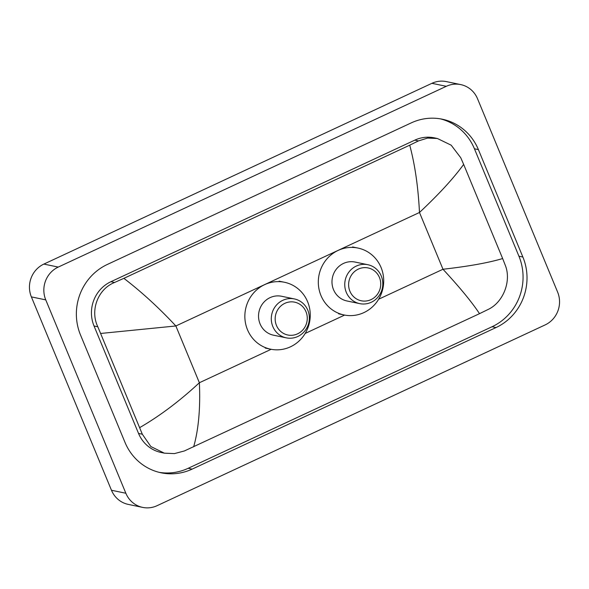 <?xml version="1.0" encoding="UTF-8"?>
<svg xmlns="http://www.w3.org/2000/svg" width="589" height="589" viewBox="0 0 589 589"><rect width="100%" height="100%" fill="white"/><g stroke="black" fill="none" stroke-linecap="round" stroke-linejoin="round"><path stroke-width="0.88" d="M142.648 507.394L128.262 504.398A24.848 23.737 -78.2 0 1 111.468 490.254L31.372 296.885A24.848 23.737 -78.2 0 1 43.866 264.086L431.914 83.314A24.848 23.737 -78.2 0 1 446.352 81.606L460.738 84.602A24.848 23.737 -78.2 0 1 477.532 98.746L557.628 292.115A24.848 23.737 -78.2 0 1 545.134 324.914L157.086 505.686A24.848 23.737 -78.2 0 1 142.648 507.394A24.848 23.737 -78.2 0 1 125.855 493.251L45.758 299.882A24.848 23.737 -78.2 0 1 58.252 267.082L446.3 86.311A24.848 23.737 -78.2 0 1 460.738 84.602M522.885 257.04L478.393 149.606A53.422 51.037 101.8 0 0 442.287 119.206A53.422 51.037 101.8 0 0 411.247 122.88L107.36 264.439A53.422 51.037 101.8 0 0 80.502 334.964L125.001 442.391A53.422 51.037 101.8 0 0 161.106 472.79A53.422 51.037 101.8 0 0 192.139 469.116L496.026 327.558A53.422 51.037 101.8 0 0 522.885 257.04L518.931 256.215L474.432 148.781A53.422 51.037 101.8 0 0 440.3 118.831M159.133 472.341A53.422 51.037 101.8 0 0 188.185 468.292L492.065 326.733A53.422 51.037 101.8 0 0 518.931 256.215M502.645 258.542L505.237 265.153C511.708 280.997 503.227 302.363 488.244 309.402L479.52 313.665C471.907 302.142 459.729 287.336 442.987 269.254C468.645 266.338 488.531 262.768 502.645 258.542L463.653 164.397C453.618 178.253 438.886 194.282 419.478 212.482C418.205 187.081 414.958 164.648 409.73 145.174L418.455 140.911L427.599 138.091L437.384 138.489L434.27 137.841A33.544 32.049 101.8 0 0 414.781 140.153L110.901 281.711A33.544 32.049 101.8 0 0 94.034 325.989L138.533 433.416A33.544 32.049 101.8 0 0 161.202 452.507L164.316 453.155L150.843 446.528L142.324 434.211L97.826 326.777C89.926 310.639 97.722 289.125 114.568 282.477L123.867 278.339C141.632 291.975 158.964 307.848 175.861 325.967L100.741 333.455M479.52 313.665L184.357 450.968L174.381 453.611L164.316 453.155M409.73 145.174L123.867 278.339M437.384 138.489L451.174 145.181L460.738 157.719L463.653 164.397M139.733 427.599C159.943 415.863 179.829 400.91 199.376 382.74C200.488 408.103 198.589 429.469 193.656 446.83M349.918 291.231A16.772 16.021 -78.2 0 1 358.355 269.092A16.772 16.021 -78.2 0 1 379.434 277.485A16.772 16.021 -78.2 0 1 371.004 299.624A16.772 16.021 -78.2 0 1 349.918 291.231M346.288 292.321A19.879 18.988 -78.2 0 1 349.108 271.816A19.879 18.988 -78.2 0 1 367.83 264.711A19.879 18.988 -78.2 0 1 381.267 276.027A19.879 18.988 -78.2 0 1 378.447 296.525A19.879 18.988 -78.2 0 1 359.724 303.637A19.879 18.988 -78.2 0 1 346.288 292.321M367.83 264.711L355.064 262.053A19.879 18.988 101.8 0 0 336.341 269.158A19.879 18.988 101.8 0 0 333.521 289.663A19.879 18.988 101.8 0 0 346.958 300.972L359.724 303.637M320.953 295.516A34.169 32.638 -78.2 0 1 325.798 260.279A34.169 32.638 -78.2 0 1 357.979 248.065A34.169 32.638 -78.2 0 1 381.068 267.509A34.169 32.638 -78.2 0 1 376.224 302.746A34.169 32.638 -78.2 0 1 344.042 314.96A34.169 32.638 -78.2 0 1 320.953 295.516M276.462 325.452A16.772 16.021 -78.2 0 1 284.899 303.313A16.772 16.021 -78.2 0 1 305.978 311.706A16.772 16.021 -78.2 0 1 297.548 333.845A16.772 16.021 -78.2 0 1 276.462 325.452M272.832 326.542A19.879 18.988 -78.2 0 1 275.652 306.037A19.879 18.988 -78.2 0 1 294.375 298.932A19.879 18.988 -78.2 0 1 307.811 310.241A19.879 18.988 -78.2 0 1 304.992 330.746A19.879 18.988 -78.2 0 1 286.269 337.85A19.879 18.988 -78.2 0 1 272.832 326.542M294.375 298.932L281.608 296.267A19.879 18.988 101.8 0 0 262.885 303.379A19.879 18.988 101.8 0 0 260.066 323.876A19.879 18.988 101.8 0 0 273.502 335.193L286.269 337.85M247.49 329.737A34.169 32.638 -78.2 0 1 252.335 294.5A34.169 32.638 -78.2 0 1 284.524 282.286A34.169 32.638 -78.2 0 1 307.613 301.73A34.169 32.638 -78.2 0 1 302.768 336.967A34.169 32.638 -78.2 0 1 270.587 349.181A34.169 32.638 -78.2 0 1 247.49 329.737M378.639 299.227L442.987 269.254L419.478 212.482L175.861 325.967L199.376 382.74L271.168 349.292M305.183 333.448L344.624 315.078M58.252 267.082L43.866 264.086M45.758 299.882L31.372 296.885M125.855 493.251L111.468 490.254M446.3 86.311L431.914 83.314M474.432 148.781L478.393 149.606M492.065 326.733L496.026 327.558M188.185 468.292L192.139 469.116M138.533 433.416L142.324 434.211M94.034 325.989L97.826 326.777M110.901 281.711L114.568 282.477M414.781 140.153L418.455 140.911M357.979 248.065L352.583 246.938M344.042 314.96L338.646 313.834M284.524 282.286L279.127 281.159M270.587 349.181L265.19 348.055"/></g></svg>
